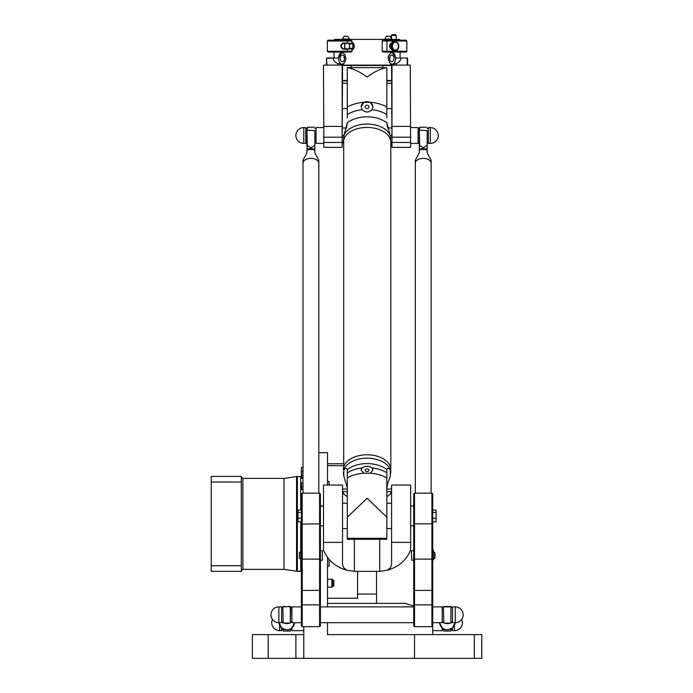 <?xml version="1.0" encoding="UTF-8"?>
<svg xmlns="http://www.w3.org/2000/svg" width="693" height="693" viewBox="0 0 693 693"><rect width="100%" height="100%" fill="white"/><g stroke="black" fill="none" stroke-linecap="round" stroke-linejoin="round"><path stroke-width="1.04" d="M303.785 626.654L303.785 658.35L414.527 658.35L414.527 634.623L327.512 634.623L327.512 622.695M414.527 634.623L481.756 634.623L481.756 658.35L414.527 658.35M303.785 658.35L268.191 658.35L268.191 634.623L252.373 634.623L252.373 658.35L268.191 658.35M327.512 485.065L327.512 452.694L318.815 452.694M327.512 606.877L327.512 557.389M332.657 580.465L332.657 583.03M332.657 583.376L332.657 585.949M332.657 579.937L333.844 580.621L333.844 585.793L332.657 586.477M331.869 579.253L332.657 579.461L332.657 586.945L331.869 587.162L331.869 579.253L327.512 579.253M357.571 571.387L357.571 598.232L327.512 598.232M327.512 463.764L343.338 463.764M327.512 465.696L343.338 465.696M268.191 634.623L303.785 634.623M376.559 603.378L376.559 594.04L357.571 594.04M376.559 594.04L376.559 571.387M413.738 605.959L405.033 603.378L327.512 603.378M414.527 493.173L413.738 493.962L413.738 625.866L414.527 626.654L414.527 493.173L431.93 493.173L431.93 604.85L432.718 605.509L432.718 634.623M442.212 628.023L442.212 630.665L432.718 630.665M452.494 628.023L452.494 630.665L454.469 630.665L454.469 625.407M281.635 628.023L281.635 630.665L279.66 630.665L279.66 625.407M291.918 628.023L291.918 630.665L303.785 630.665M301.412 484.026L301.412 489.093L301.412 484.026M301.412 473.414L301.412 477.52L301.412 473.414M301.412 470.486L301.412 473.458M241.294 482.025L241.294 476.42L211.244 476.42L211.244 482.025L241.294 482.025L241.294 571.344L211.244 571.344L211.244 565.739L241.294 565.739M300.701 510.022L300.701 476.42L296.543 476.559L297.375 476.42L297.375 571.335L284.009 569.36L284.009 478.395L296.543 476.559L296.543 571.205L300.701 571.335L300.701 558.627M300.701 521.812L300.701 552.304M329.097 559.364L329.097 566.198L327.512 566.562M327.512 481.193L329.097 481.566L329.097 485.065M211.244 482.025L211.244 565.739M342.619 491.545L347.288 491.796M386.841 491.796L391.51 491.545M323.484 542.376L323.484 550.103C327.798 560.29 335.585 567.004 346.846 570.235L343.676 567.714L342.541 564.596L342.541 485.065L323.484 485.065L323.484 542.376L342.541 542.376M354.409 539.301L354.409 571.344A34.806 34.763 0 0 0 356.202 571.387L377.928 571.387A34.806 34.763 0 0 0 379.721 571.344L379.721 539.301M354.409 571.344L346.846 570.235M342.541 490.687L343.797 494.092L347.288 496.786M410.646 550.103L410.646 485.065L391.588 485.065L391.588 564.596L390.454 567.714L387.283 570.235C398.544 567.004 406.332 560.29 410.646 550.103M387.283 570.235L379.721 571.344M386.841 496.786L390.332 494.092L391.588 490.687M391.588 489.076L386.841 489.076L386.841 469.75A10.265 2.313 53.1 0 1 386.85 469.603C387.595 467.74 388.756 467.905 390.315 470.088A18.373 8.117 -52 0 1 390.419 470.339L390.315 476.022L390.315 470.088M386.841 117.966L386.841 108.61L391.588 108.61M390.8 472.687L390.8 469.594A23.727 14.83 180 0 0 369.187 454.833A23.727 14.83 180 0 0 343.711 466.969A23.727 14.83 180 0 0 343.338 469.603A23.727 14.83 0 0 1 367.065 454.773A23.727 14.83 0 0 1 390.8 469.594L390.8 142.264A23.727 14.83 180 0 0 367.065 127.443A23.727 14.83 180 0 0 343.338 142.273A23.727 14.83 0 0 1 343.711 139.631A23.727 14.83 0 0 1 369.187 127.495A23.727 14.83 0 0 1 390.8 142.264L390.419 136.252A18.373 8.117 -128 0 0 390.315 135.845L386.85 122.834L387.708 127.988L391.588 127.988M342.541 127.988L346.422 127.988L347.288 122.834L343.815 135.845A18.373 8.117 128 0 0 343.711 136.252L343.711 470.339A18.373 8.117 52 0 1 343.815 470.088C345.383 467.905 346.535 467.74 347.288 469.603A25.165 15.722 0 0 1 386.85 469.603M347.288 117.966L347.288 108.61L342.541 108.61M381.297 130.405A23.718 14.822 180 0 0 352.841 130.405M381.297 457.735A23.718 14.822 180 0 0 352.841 457.735M361.14 470.149A5.934 3.915 180 0 1 367.065 466.38A5.934 3.915 180 0 1 372.99 470.149M369.014 470.296A1.94 1.282 180 0 1 367.065 471.586A1.94 1.282 180 0 1 365.124 470.296A1.94 1.282 180 0 1 367.065 469.014A1.94 1.282 180 0 1 369.014 470.296M371.985 467.931L372.999 470.001L370.313 473.215L363.825 473.215L361.131 470.001L362.153 467.931C365.428 465.731 368.702 465.731 371.985 467.931A27.833 17.394 180 0 1 386.841 472.817L386.841 517.221L386.841 503.257L391.588 503.257M347.288 469.603A10.265 2.313 -53.1 0 1 347.288 469.75L347.288 517.221L367.065 498.25L386.841 517.221L386.841 539.301L347.288 539.301L347.288 517.221M363.825 473.215A29.271 18.287 0 0 0 347.288 477.91L347.288 472.817A27.833 17.394 180 0 1 362.153 467.931M343.815 470.088L343.815 476.022L347.288 487.907M386.937 487.673L387.647 483.619L390.315 476.022M343.815 476.022L343.338 472.687M372.999 106.8A5.934 5.206 0 0 0 367.065 101.689A5.934 5.206 0 0 0 361.131 106.8M369.014 106.895A1.94 1.707 0 0 0 365.124 106.895A1.94 1.707 0 0 0 369.014 106.895M362.153 109.693L361.131 106.705L363.825 102.304L370.313 102.304L372.999 106.705L371.985 109.693C368.702 112.751 365.428 112.751 362.153 109.693A27.833 17.394 0 0 0 347.288 114.57L347.288 67.576L386.841 67.689C380.829 68.668 374.237 71.786 367.065 77.044C359.892 71.786 353.3 68.668 347.288 67.689M371.985 109.693A27.833 17.394 0 0 1 386.841 114.57L386.841 67.689M370.313 102.304A29.271 18.287 180 0 1 386.841 106.999L386.841 83.299L391.588 83.299M386.841 122.401A10.265 6.358 83.3 0 0 386.85 122.834A25.165 15.722 180 0 0 347.288 122.834A10.265 6.358 -83.3 0 0 347.288 122.401M301.412 606.877L291.918 606.877L291.918 622.695L301.412 622.695M281.635 614.786L281.635 606.877L278.872 606.877L278.872 622.695L281.635 622.695L281.635 614.786M432.718 622.695L442.212 622.695L442.212 606.877L432.718 606.877M455.258 606.877L452.494 606.877L452.494 622.695L455.258 622.695A7.909 7.909 0 0 0 463.175 614.786A7.909 7.909 0 0 0 455.258 606.877L455.258 622.695M299.437 558.627L299.437 552.304L299.437 558.627L300.779 558.627M301.412 552.217L300.779 552.217L300.779 549.947L301.412 549.947L300.779 549.947M301.412 559.814L300.779 559.814L300.779 552.217M322.375 550.718L322.375 560.213L322.375 550.718L320.4 550.718M301.412 518.251L298.016 518.251L298.016 510.022L301.412 510.022M301.412 512.361L298.016 512.361M301.412 521.812L298.016 521.812L298.016 518.251M320.4 523.821L320.4 493.962L319.603 493.173L319.603 626.654L320.4 625.866L320.4 523.821L302.2 524.107L302.2 493.173L319.603 493.173M301.412 605.509L301.412 625.866L302.2 626.654L302.2 524.107L301.412 523.821L301.412 605.509L302.2 604.85L319.603 604.85L320.4 605.509M302.2 493.173L301.412 493.962L301.412 523.821M432.718 518.251L436.122 518.251L436.122 510.022L432.718 510.022M432.718 512.361L436.122 512.361M432.718 521.812L436.122 521.812L436.122 518.251M432.718 552.217L433.35 552.217L433.35 549.947L432.718 549.947L433.35 549.947M432.718 559.814L433.35 559.814L433.35 552.217M432.718 605.509L432.718 493.962L431.93 493.173M435.091 555.465L434.693 552.304L434.693 558.627L435.091 555.465M411.365 551.117L411.755 560.213L411.365 551.117M413.738 605.509L414.527 604.85L431.93 604.85L431.93 626.654L432.718 625.866M415.315 493.173L415.315 160.204L419.274 152.841L419.274 150.156A7.909 4.946 0 0 1 427.183 150.156L427.183 152.841L431.133 160.204L431.133 163.288A7.909 4.946 180 0 0 423.224 158.351A7.909 4.946 180 0 0 415.315 163.297L415.315 163.288A7.909 4.946 0 0 1 423.224 158.342A7.909 4.946 0 0 1 431.133 163.288L431.133 493.173M427.971 159.338A7.9 4.938 180 0 0 418.485 159.338M427.183 150.156L427.183 149.264A8.047 5.024 180 0 0 419.274 149.264L419.274 150.156M427.183 130.561L427.183 146.37L427.183 130.561L419.663 130.31L419.663 127.2L426.784 127.2M427.183 146.37L427.183 149.264M419.274 149.264L419.663 145.556L423.224 147.687L426.784 145.556M419.663 145.556L419.274 130.561L419.274 146.37M419.663 127.2L419.274 130.561M447.349 623.613A7.909 7.909 0 0 0 450.173 623.094A7.909 7.909 180 0 1 444.525 623.094A7.909 7.909 0 0 0 447.349 623.613M451.308 622.557A7.909 7.909 0 0 0 452.26 621.907A7.909 7.909 180 0 1 451.308 622.557M442.446 621.907A7.909 7.909 0 0 0 443.399 622.557A7.909 7.909 180 0 1 442.446 621.907M447.349 629.746A7.909 7.909 0 0 0 455.214 622.695A7.909 7.909 180 0 1 439.492 622.695A7.909 7.909 0 0 0 447.349 629.746M455.223 622.695L452.295 628.187L447.349 629.842L444.741 629.426L442.411 628.187L439.475 622.695M450.909 623.094L450.909 606.488L450.909 623.094L443.789 623.094L443.399 606.877L443.789 623.094M452.494 621.907L452.027 621.907M442.68 621.907L442.212 621.907M451.741 622.106L451.308 622.392M449.826 623.094L444.88 623.094M443.399 622.392L442.966 622.106M450.909 629.045L450.909 631.063L451.308 628.846M443.399 628.846L443.789 631.063L443.789 629.045M286.781 629.746A7.909 7.909 180 0 1 278.915 622.695A7.909 7.909 0 0 0 294.646 622.695A7.909 7.909 180 0 1 286.781 629.746M286.781 623.613A7.909 7.909 180 0 1 283.957 623.094A7.909 7.909 0 0 0 289.605 623.094A7.909 7.909 180 0 1 286.781 623.613M282.822 622.557A7.909 7.909 180 0 1 281.869 621.907A7.909 7.909 0 0 0 282.822 622.557M291.692 621.907A7.909 7.909 180 0 1 290.731 622.557A7.909 7.909 0 0 0 291.692 621.907M290.731 622.392L291.458 621.907M282.103 621.907L282.822 622.392M284.312 623.094L289.25 623.094M282.822 628.846L283.22 631.063L283.22 629.045M294.655 622.695L291.718 628.187L289.388 629.426L286.781 629.842L281.834 628.187L278.907 622.695A7.909 7.909 0 0 1 270.963 614.786A7.909 7.909 0 0 1 278.872 606.877M290.341 629.045L290.341 631.063L290.731 628.846M282.389 622.106L281.635 621.907M282.822 606.877L283.22 623.094L282.822 606.877L290.341 606.488L290.341 623.094L283.22 623.094M290.341 623.094L290.731 606.877L283.22 606.488M302.997 493.173L302.997 160.204L306.947 152.841L306.947 150.156A7.909 4.946 0 0 1 314.856 150.156L314.856 152.841L318.815 160.204L318.815 163.288A7.909 4.946 180 0 0 310.906 158.351A7.909 4.946 180 0 0 302.997 163.297L302.997 163.288A7.909 4.946 0 0 1 310.906 158.342A7.909 4.946 0 0 1 318.815 163.288L318.815 493.173M315.644 159.338A7.9 4.938 180 0 0 306.167 159.338M314.856 150.156L314.856 149.264A8.047 5.024 180 0 0 306.947 149.264L306.947 150.156M314.856 130.561L314.856 146.37L314.856 130.561L307.346 130.31L307.346 127.2L314.466 127.2M314.856 146.37L314.856 149.264M306.947 149.264L307.346 145.556L310.906 147.687L314.466 145.556M307.346 145.556L306.947 130.561L306.947 146.37M307.346 127.2L306.947 130.561M407.207 57.987L400.311 57.987L407.207 57.987L407.207 65.107L410.256 65.107L410.646 146.968L410.256 65.107L323.874 65.107L342.151 65.107L342.151 147.366L323.874 147.366L323.484 65.497L323.874 147.366M342.151 147.366L342.541 65.497L391.588 65.497L391.978 147.366L391.978 65.107M407.207 65.107L396.474 65.107L396.474 63.41L392.706 64.31L390.791 63.825L389.466 62.578L388.141 58.377L388.487 56.107L390.843 52.902L392.359 52.451L395.755 57.987L400.311 57.987M386.841 80.925L391.588 80.925M391.588 80.527L386.841 80.527M347.288 80.527L342.541 80.527M342.541 80.925L347.288 80.925M407.605 65.107L407.605 58.377M400.805 58.377A9.226 5.934 180 0 1 396.474 63.41M392.065 52.469A5.934 3.812 -90 0 1 395.573 58.307A5.934 3.812 -90 0 1 392.16 64.276M326.923 65.107L326.524 58.377L333.818 57.987L326.923 57.987M326.524 58.377L326.524 65.107M333.818 57.987L338.375 57.987L341.77 52.451L344.672 54.184L345.989 58.377L344.672 62.578L343.338 63.825L341.424 64.31L337.656 63.41A9.226 5.934 0 0 1 333.324 58.377M342.073 52.469A5.934 3.812 -90 0 0 338.565 58.307A5.934 3.812 -90 0 0 341.978 64.276M400.086 40.185L399.298 39.397L334.832 39.397L334.043 40.185L332.857 40.185M343.13 39.397L349.419 39.18L343.13 39.397M384.71 39.18L391.779 38.99L390.306 36.426L386.244 36.426L384.71 39.397L390.999 39.397M351.94 42.065L354.469 46.119L351.94 50.173M393.806 34.65L391.891 34.65L391.432 35.438L396.179 35.438L395.72 34.65L393.806 34.65M344.499 57.614A3.387 2.174 -90 0 0 344.499 59.148M342.377 54.99A3.387 2.174 -90 0 0 340.194 58.377A3.387 2.174 -90 0 0 342.377 61.764A3.387 2.174 -90 0 0 344.516 59.009A3.387 2.174 -90 0 0 343.165 55.223A3.387 2.174 -90 0 0 342.377 54.99M347.444 36.235L344.646 36.235M389.639 57.614A3.387 2.174 -90 0 1 389.639 59.148M391.762 54.99A3.387 2.174 -90 0 1 393.936 58.377A3.387 2.174 -90 0 1 391.762 61.764A3.387 2.174 -90 0 1 389.622 59.009A3.387 2.174 -90 0 1 390.965 55.223A3.387 2.174 -90 0 1 391.762 54.99M389.57 36.235L386.581 36.235L389.57 36.235M344.17 36.235L342.351 38.99L349.367 38.99L347.886 36.426L344.274 36.235M410.646 143.408L418.087 143.408L418.087 127.59L410.646 127.59M430.344 143.408L428.369 143.408L428.369 127.59L430.344 127.59L430.344 143.408A7.909 7.909 0 0 0 438.253 135.499A7.909 7.909 0 0 0 430.344 127.59M323.484 143.408L316.043 143.408L316.043 127.59L323.484 127.59M305.76 135.499L305.76 127.59L303.785 127.59L303.785 143.408L305.76 143.408L305.76 135.499M391.588 143.018L390.8 143.018M391.588 135.499L390.228 135.499M342.541 143.018L343.338 143.018M342.541 135.499L343.91 135.499M343.39 43.347L343.191 43.027C340.046 45.045 340.046 47.107 343.191 49.212L343.39 48.891C340.627 47.003 340.627 45.158 343.39 43.347L345.253 43.347A3.56 3.084 -90 0 0 344.793 43.884L344.793 48.354A3.56 3.084 -90 0 0 345.253 48.891L349.133 48.891A3.56 3.084 -90 0 0 349.593 48.354L349.593 43.884L352.85 43.884A3.56 3.084 -90 0 0 352.39 43.347L343.191 43.027M343.191 49.212L347.193 49.212L343.39 48.891M349.593 43.884A3.56 3.084 -90 0 0 349.133 43.347L345.668 43.347L347.358 43.347L347.591 40.185L328.11 40.185L327.321 40.982L351.94 40.982L351.143 40.185L347.591 40.185M349.593 48.354L352.85 48.354A3.56 3.084 -90 0 1 352.39 48.891L349.133 48.891M351.94 49.212L351.94 51.265L347.193 51.265L347.193 49.212L351.611 48.891M349.133 43.347L351.611 43.347M344.69 44.239L344.681 47.982M346.448 49.212L345.374 48.891M347.193 40.185L351.143 40.185M350.147 52.053L347.591 52.053L347.193 51.265L327.321 51.265L328.11 52.053L350.355 52.053M332.857 52.053L334.043 52.053L334.043 57.987M351.94 42.117A4.349 3.768 90 0 1 354.218 46.119A4.349 3.768 90 0 1 351.94 50.121M344.594 44.586A3.162 2.737 90 0 1 345.668 43.347L345.253 43.347M352.85 48.354L352.85 43.884M348.319 43.347A3.162 2.737 90 0 1 349.393 44.586M349.393 47.652A3.162 2.737 90 0 1 348.319 48.891M345.668 48.891A3.162 2.737 90 0 1 344.594 47.652M392.619 50.113C388.53 47.453 388.53 44.785 392.619 42.126M406.817 40.982L406.817 51.265L386.937 51.265L386.937 40.982L406.817 40.982L406.02 40.185L384.173 40.185M384.173 52.053L406.02 52.053L406.817 51.265M400.086 57.987L400.086 52.053L401.273 52.053M394.698 41.381A4.747 3.638 90 0 0 394.438 41.372A4.747 3.638 90 0 0 390.8 46.119A4.747 3.638 90 0 0 394.438 50.866A4.747 3.638 90 0 0 394.698 50.858M474.333 658.35L474.333 634.623M295.876 658.35L295.876 634.623M302.997 489.492L301.81 489.492L301.412 483.16M302.997 477.919L301.81 477.919L301.412 467.524L302.997 467.125M241.294 570.945L242.879 569.36L284.009 569.36L242.879 569.36L242.879 478.395L241.294 476.819L242.879 478.395L284.009 478.395L296.543 476.559M391.588 489.111L386.841 489.111M347.288 489.111L342.541 489.111M391.588 542.376L410.646 542.376M343.711 136.252A23.727 14.83 0 0 1 367.065 124.064A23.727 14.83 0 0 1 390.419 136.252M370.313 473.215A29.271 18.287 0 0 1 386.841 477.91M347.288 538.279L386.841 538.279M390.419 470.339A23.727 14.83 180 0 0 367.065 458.151A23.727 14.83 180 0 0 343.711 470.339M363.825 102.304A29.271 18.287 180 0 0 347.288 106.999M301.412 551.368L300.779 551.368M320.4 590.393L301.412 590.393M320.4 559.121L301.412 559.121M432.718 551.368L433.35 551.368M432.718 590.393L413.738 590.393M432.718 559.121L413.738 559.121M432.718 523.821L413.738 523.821M443.399 606.877L451.308 606.877M382.882 67.576L382.882 65.107M351.247 65.107L351.247 67.576M343.338 65.107L343.338 63.825M390.791 63.825L390.791 65.107M337.656 63.41L337.656 65.107M323.484 142.437L342.541 142.437M342.541 137.179L323.484 137.179M391.588 142.437L410.646 142.437M410.646 137.179L391.588 137.179M386.547 40.185L386.937 40.982L382.189 40.982L382.986 40.185M382.986 52.053L382.189 51.265L386.937 51.265L386.547 52.053M392.429 46.119A3.959 3.032 -90 0 1 396.968 42.697A3.959 3.032 -90 0 1 396.968 49.541A3.959 3.032 -90 0 1 392.429 46.119M391.311 46.119A4.747 3.638 90 0 0 394.949 50.866C398.44 51.68 401.368 43.243 394.949 41.372A4.747 3.638 90 0 0 391.311 46.119M331.869 587.162L327.512 587.162M454.469 630.665A7.909 7.909 0 0 0 461.659 619.447M272.479 619.447A7.909 7.909 0 0 0 279.66 630.665M300.701 569.525L301.412 569.525L300.701 569.525M302.997 482.761L301.81 482.761M302.997 471.188L301.412 471.586M297.375 571.335L300.701 571.335M300.701 478.239L302.997 478.239M347.288 489.076L342.541 489.076M386.841 528.568L391.588 528.568M342.541 528.568L347.288 528.568M342.541 503.257L347.288 503.257M347.288 83.299L342.541 83.299M299.437 552.304L300.779 552.304M322.375 560.213L320.4 560.213M323.484 506.029L320.4 506.029M323.484 525.805L320.4 525.805M302.2 626.654L319.603 626.654M433.35 558.627L434.693 558.627M433.35 552.304L434.693 552.304M413.738 550.718L411.755 550.718M413.738 560.213L411.755 560.213M413.738 606.877L320.4 606.877M413.738 622.695L320.4 622.695M413.738 506.029L410.646 506.029M413.738 525.805L410.646 525.805M414.527 626.654L431.93 626.654M427.183 142.619L428.369 142.619M427.183 128.387L428.369 128.387M418.087 142.619L419.274 142.619M418.087 128.387L419.274 128.387M451.308 629.876L452.494 629.876M452.494 607.674L451.308 607.674M443.399 607.674L442.212 607.674M450.909 606.488L443.789 606.488M442.212 629.876L443.399 629.876M443.789 631.063L450.909 631.063M282.822 607.674L281.635 607.674M281.635 629.876L282.822 629.876M290.731 629.876L291.918 629.876M283.22 631.063L290.341 631.063M291.918 607.674L290.731 607.674M291.918 621.907L290.731 621.907M314.856 142.619L316.043 142.619M314.856 128.387L316.043 128.387M305.76 142.619L306.947 142.619M305.76 128.387L306.947 128.387M344.126 56.367L344.126 57.987M390.003 56.367L390.003 57.987M396.179 39.397L396.179 35.438M391.432 38.384L391.432 35.438M303.785 127.59A7.909 7.909 0 0 0 295.876 135.499A7.909 7.909 0 0 0 303.785 143.408M342.541 126.403L323.484 126.403M410.256 147.366L391.978 147.366M391.588 126.403L410.646 126.403M327.321 51.265L327.321 40.982M351.94 43.027L351.94 40.982M351.94 51.265L351.143 52.053M382.189 51.265L382.189 40.982M394.949 41.372L394.438 41.372M394.949 50.866L394.438 50.866"/></g></svg>
